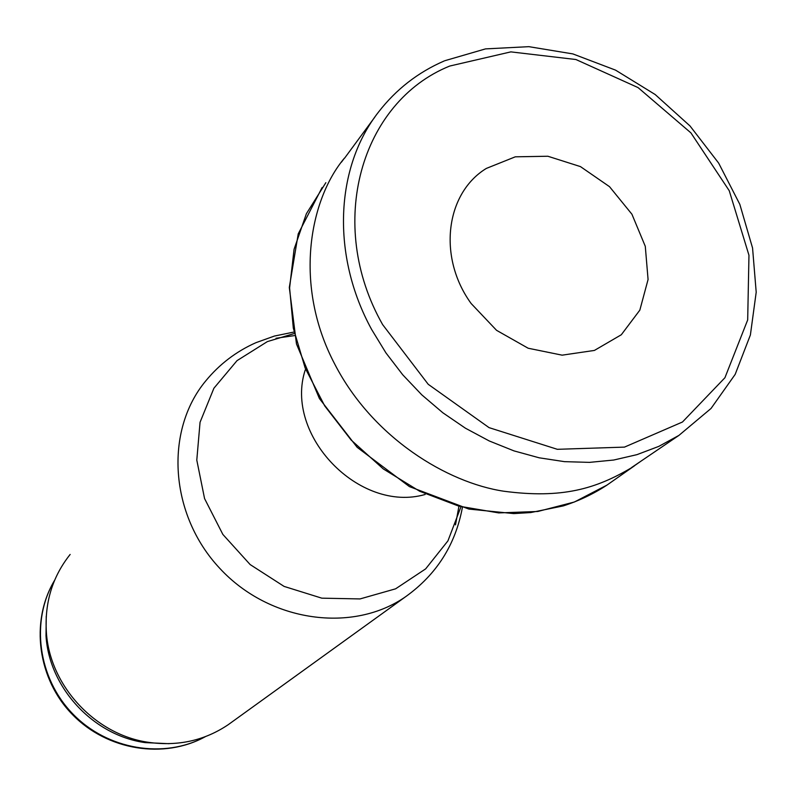 <?xml version="1.0" encoding="UTF-8"?>
<svg xmlns="http://www.w3.org/2000/svg" width="796" height="796" viewBox="0 0 796 796"><rect width="100%" height="100%" fill="white"/><g stroke="black" fill="none" stroke-linecap="round" stroke-linejoin="round"><path stroke-width="1.19" d="M70.147 554.444C52.486 576.652 44.556 602.522 46.357 632.044C49.581 685.734 95.361 735.036 148.792 742.37C178.175 746.439 204.652 740.539 228.213 724.698L231.745 722.151M46.238 616.253L46.009 635.805C49.123 687.794 93.421 735.504 145.161 742.608L169.1 743.693M641.576 460.745L631.785 467.58C596.114 488.724 562.265 498.983 503.719 491.212C447.521 482.744 373.035 438.128 334.857 364.329C293.107 285.237 309.584 199.577 344.429 158.135L341.414 162.195M305.256 369.881C283.814 435.004 359.295 513.43 425.104 494.495M293.953 333.624L267.376 341.593L237.029 360.638L213.905 388.229L200.055 422.278L196.791 460.098L204.562 498.565L222.85 534.414L250.143 564.563L284.102 586.413L321.803 598.164L360.031 598.93L395.602 588.821L425.661 568.871L447.929 540.872L460.824 507.171M293.634 332.111L274.391 336.061L255.934 342.678C236.223 351.444 219.497 364.19 205.756 380.896C164.274 430.736 169.518 514.883 219.805 568.384C269.625 622.303 353.434 633.735 406.388 596.174M455.501 524.882L458.864 506.654M294.401 335.604L276.033 338.26M54.586 580.364C30.447 620.621 37.74 677.734 72.625 713.733C107.341 749.892 164.135 759.275 205.269 736.698M486.316 168.434L515.291 156.822L547.867 156.245L580.453 166.603L609.507 186.662L631.924 214.224L645.287 246.322L648.073 279.505L639.835 310.142L621.308 334.758L594.413 350.429L562.125 355.165L528.156 348.23L496.555 330.32L471.123 303.495C437.492 257.198 445.551 193.319 486.316 168.434M449.7 66.058L510.853 51.879L575.926 59.521L638.054 87.59L690.928 132.892L729.245 190.722L748.966 255.267L747.683 319.922L724.927 377.732L682.471 422.009L624.472 447.113L557.329 449.312L489.052 427.631L428.218 384.299L382.637 324.619C325.335 223.805 361.006 101.868 449.7 66.058M444.775 60.725L485.5 48.894L528.862 46.666L572.851 53.909L615.557 70.138L655.168 94.525L690.013 125.957L718.649 163.09L739.822 204.343L752.558 248.004L756.2 292.202L750.389 334.987L735.176 374.379L711.047 408.447L678.918 435.402L658.77 446.397L636.929 454.655L613.716 460.028L589.448 462.376L564.483 461.65L539.21 457.809L514.007 450.894L489.281 440.974L465.421 428.198L442.805 412.746L421.8 394.856L402.746 374.807L385.951 352.917L371.672 329.544C331.017 255.387 335.206 167.22 378.607 111.947C396.159 89.331 418.009 72.346 444.158 60.984M611.686 481.779L607 485.072L574.394 502.007L537.807 511.48L498.724 512.913L458.785 506.127L419.731 491.281L383.304 468.944L351.155 440.059L324.718 405.92L305.166 368.041L293.316 328.131L289.605 287.963L294.072 249.287L306.38 213.716L325.853 182.682M228.213 724.698L405.92 596.493C436.636 574.404 455.451 544.753 462.376 507.559M145.161 742.608L148.792 742.37M46.009 635.805L46.357 632.044M54.625 580.264C29.581 621.945 37.999 679.893 72.744 714.858C107.45 750.449 164.006 759.474 205.358 736.658M374.826 117.102L344.549 158.225M631.666 467.481L678.918 435.402M322.131 187.508L298.221 233.875L289.306 287.485L296.48 343.981L319.415 398.547L357.165 447.332L409.433 486.615L468.874 509.072L513.818 513.599L530.743 512.554L563.24 505.918C578.871 500.873 593.378 493.978 606.761 485.242L634.442 465.829"/></g></svg>
